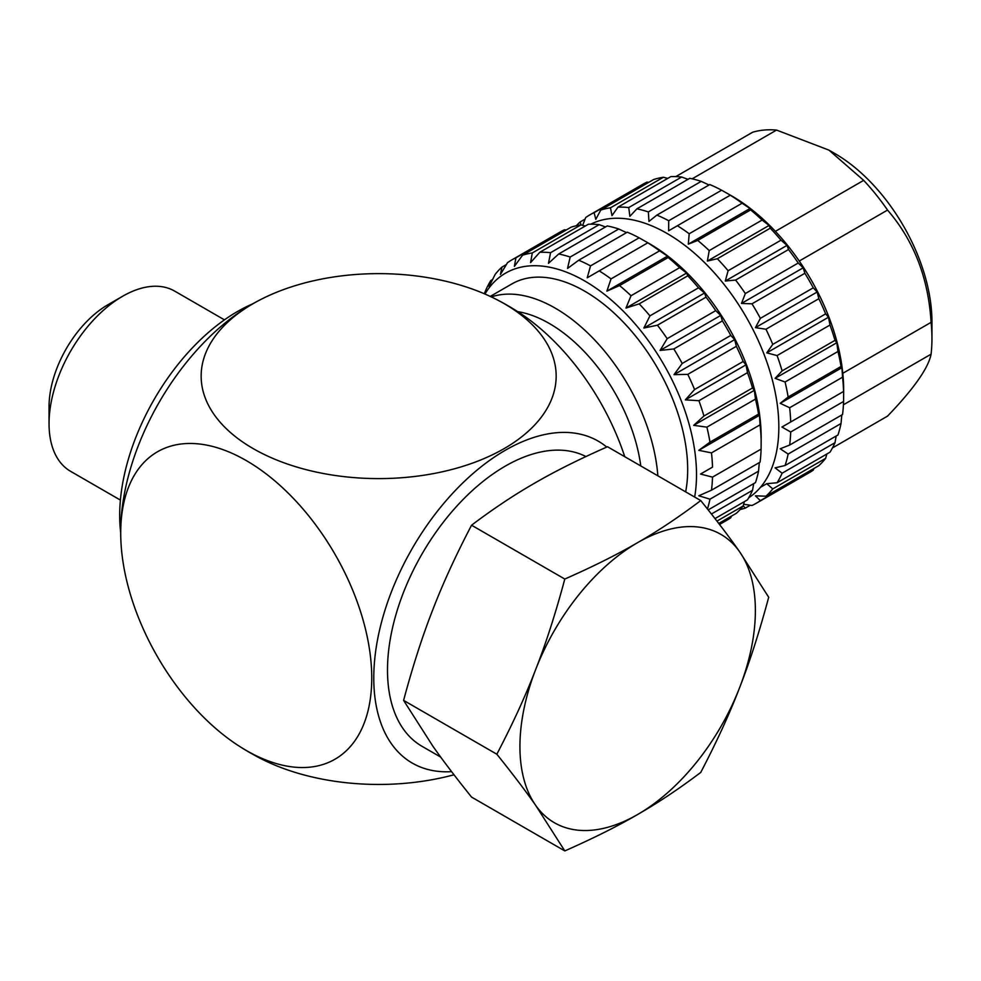 <?xml version="1.0" encoding="UTF-8"?>
<svg xmlns="http://www.w3.org/2000/svg" width="981" height="981" viewBox="0 0 981 981"><rect width="100%" height="100%" fill="white"/><g stroke="black" fill="none" stroke-linecap="round" stroke-linejoin="round"><path stroke-width="1.47" d="M694.646 497.06A158.162 91.307 -120 0 0 696.51 474.669A158.162 91.307 -120 0 0 610.722 299.548A158.162 91.307 -120 0 0 484.97 294.042M490.255 296.409L511.837 283.95A145.666 84.108 60 0 1 624.1 322.97A145.666 84.108 60 0 1 687.681 469.568A145.666 84.108 60 0 1 685.658 491.861M708.184 509.912L755.48 482.603A166.476 96.113 -120 0 0 758.558 471.138L709.974 499.182L698.803 495.773L711.483 490.193L760.067 462.149A166.476 96.113 -120 0 0 761.097 449.09L712.513 477.134L700.532 474.044L712.513 467.128A166.476 96.113 -120 0 0 711.483 452.879L698.803 450.328L709.974 442.149A166.476 96.113 -120 0 0 706.896 427.14L693.702 425.349L703.929 416.018A166.476 96.113 -120 0 0 698.913 400.702L685.351 399.868L694.585 389.531A166.476 96.113 -120 0 0 687.779 374.374L674.021 374.644L682.2 363.485A166.476 96.113 -120 0 0 673.812 348.942L660.054 350.45L667.166 338.678A166.476 96.113 -120 0 0 657.442 325.202L643.879 328.034L649.937 315.857A166.476 96.113 -120 0 0 639.183 303.865L625.976 308.059L631.028 295.735A166.476 96.113 -120 0 0 619.563 285.569L606.896 291.136L611.028 278.898A166.476 96.113 -120 0 0 599.207 270.879L587.227 277.795L590.537 265.876A166.476 96.113 -120 0 0 578.716 260.235L567.545 268.426L570.169 257.047A166.476 96.113 -120 0 0 558.704 253.981L548.477 263.313L550.562 252.693A166.476 96.113 -120 0 0 539.808 252.276L530.574 262.614L532.303 252.951A166.476 96.113 -120 0 0 522.579 255.195L514.387 266.354L515.932 257.795A166.476 96.113 -120 0 0 511.628 260.039A166.476 96.113 -120 0 0 507.545 262.638L500.433 274.422L501.965 267.09A166.476 96.113 -120 0 0 495.16 274.386L489.102 286.562L490.819 280.554A166.476 96.113 -120 0 0 485.803 290.082L484.283 293.748M709.974 499.182A166.476 96.113 60 0 1 707.436 508.967M712.513 477.134A166.476 96.113 60 0 1 711.483 490.193M789.656 445.055L842.544 414.522A166.476 96.113 60 0 0 843.574 401.462L843.66 391.407L790.686 421.989L781.943 427.042L790.686 432.008A166.476 96.113 -120 0 1 789.656 445.055L780.214 448.771L788.148 454.056A166.476 96.113 -120 0 1 785.07 465.509L775.1 467.851L782.115 473.21A166.476 96.113 -120 0 1 777.087 482.738L766.762 483.694L772.758 488.906A166.476 96.113 -120 0 1 765.953 496.202L755.431 495.834L760.373 500.653A166.476 96.113 -120 0 1 756.29 503.253A166.476 96.113 -120 0 1 751.986 505.497L743.659 504.246M843.574 391.456A166.476 96.113 -120 0 0 842.544 377.207L841.943 367.691L841.036 366.477A166.476 96.113 -120 0 0 837.97 351.468L836.83 342.712L835.003 340.346A166.476 96.113 -120 0 0 829.987 325.03L828.479 317.231L825.646 313.859A166.476 96.113 -120 0 0 818.841 298.702L817.148 292.007L813.274 287.813A166.476 96.113 -120 0 0 804.874 273.27L803.181 267.813L798.24 263.006A166.476 96.113 -120 0 0 788.516 249.53L787.007 245.397L781.011 240.186A166.476 96.113 -120 0 0 770.244 228.193L769.104 225.422L762.102 220.063A166.476 96.113 -120 0 0 750.637 209.897L750.036 208.499L742.102 203.226A166.476 96.113 -120 0 0 730.269 195.207L730.355 195.158A158.162 91.307 -120 0 1 775.382 231.344A158.162 91.307 60 0 1 799.257 261.044A158.162 91.307 -120 0 1 842.802 373.295A158.162 91.307 60 0 1 843.66 389.715L843.66 391.407L781.943 427.042M712.513 467.128L700.532 474.044M790.686 421.989A166.476 96.113 -120 0 0 789.656 407.74L780.214 403.326L788.148 397.011A166.476 96.113 -120 0 0 785.07 382.001L775.1 378.347L782.115 370.879A166.476 96.113 -120 0 0 777.087 355.563L766.762 352.866L772.758 344.392A166.476 96.113 -120 0 0 765.953 329.236L755.431 327.642L760.373 318.347A166.476 96.113 -120 0 0 751.986 303.816L741.464 303.448L745.339 293.54A166.476 96.113 -120 0 0 735.615 280.063L725.29 281.032L728.11 270.731A166.476 96.113 -120 0 0 717.356 258.726L707.387 261.056L709.214 250.596A166.476 96.113 -120 0 0 697.749 240.431L688.306 244.146L689.202 233.76A166.476 96.113 -120 0 0 677.38 225.74L668.637 230.793L668.711 220.737A166.476 96.113 -120 0 0 656.89 215.109L648.956 221.424L648.343 211.908A166.476 96.113 -120 0 0 636.89 208.843L629.876 216.311L628.735 207.567A166.476 96.113 -120 0 0 617.981 207.138L611.985 215.612L610.476 207.813A166.476 96.113 -120 0 0 600.752 210.057L595.798 219.352L594.106 212.669A166.476 96.113 -120 0 0 589.802 214.9A166.476 96.113 -120 0 0 585.718 217.512L582.64 225.348M585.081 219.106L580.139 221.964L581.046 224.943M580.139 221.964A166.476 96.113 -120 0 0 576.337 225.74M740.165 509.507A166.476 96.113 -120 0 0 745.339 508.097L743.218 505.828M748.736 497.772A158.039 91.245 -120 0 0 778.828 427.042A158.039 91.245 -120 0 0 711.593 269.849A158.039 91.245 -120 0 0 590.783 224.183M750.281 505.252L745.339 508.097M760.373 500.653L813.274 470.107A166.476 96.113 60 0 1 809.178 472.719L756.29 503.253M772.758 488.906L825.646 458.36A166.476 96.113 60 0 1 818.841 465.656L765.953 496.202M782.115 473.21L835.003 442.676A166.476 96.113 60 0 1 829.987 452.192L777.087 482.738M788.148 454.056L841.036 423.51A166.476 96.113 60 0 1 837.97 434.975L785.07 465.509M843.574 401.462L790.686 432.008M719.527 524.479L726.7 520.335A166.476 96.113 -120 0 0 730.784 517.735L719.404 524.308M718.742 523.449L736.363 513.284A166.476 96.113 -120 0 0 743.169 505.988L716.952 521.119M714.99 518.593L747.497 499.82A166.476 96.113 -120 0 0 752.525 490.292L711.421 514.019M841.036 366.477L788.148 397.011M837.97 351.468L785.07 382.001M835.003 340.346L782.115 370.879M829.987 325.03L777.087 355.563M825.646 313.859L772.758 344.392M818.841 298.702L765.953 329.236M813.274 287.813L760.373 318.347M804.874 273.27L751.986 303.816M798.24 263.006L745.339 293.54M788.516 249.53L735.615 280.063M781.011 240.186L728.11 270.731M770.244 228.193L717.356 258.726M762.102 220.063L709.214 250.596M750.637 209.897L697.749 240.431M742.102 203.226L689.202 233.76M730.269 195.207L677.38 225.74M730.355 195.158L721.611 190.204L668.711 220.737M721.611 190.204A166.476 96.113 -120 0 0 709.778 184.563L656.89 215.109M709.03 185.004L701.243 181.375L648.343 211.908M701.243 181.375A166.476 96.113 -120 0 0 689.778 178.309L636.89 208.843M687.988 179.339L681.636 177.021L628.735 207.567M681.636 177.021A166.476 96.113 -120 0 0 670.869 176.605L617.981 207.138M667.754 178.407L663.364 177.279L610.476 207.813M663.364 177.279A166.476 96.113 -120 0 0 653.64 179.523L600.752 210.057M648.711 182.38L647.006 182.123L594.106 212.669M647.006 182.123A166.476 96.113 -120 0 0 642.702 184.367L589.802 214.9M842.544 377.207L789.656 407.74M709.974 442.149L758.558 414.092A166.476 96.113 -120 0 0 755.48 399.083L706.896 427.14M703.929 416.018L752.525 387.961A166.476 96.113 -120 0 0 747.497 372.645L698.913 400.702M694.585 389.531L743.169 361.474A166.476 96.113 -120 0 0 736.363 346.318L687.779 374.374M682.2 363.485L730.784 335.428A166.476 96.113 -120 0 0 722.396 320.897L673.812 348.942M667.166 338.678L715.75 310.621A166.476 96.113 -120 0 0 706.026 297.157L657.442 325.202M649.937 315.857L698.521 287.813A166.476 96.113 -120 0 0 687.767 275.808L639.183 303.865M631.028 295.735L679.612 267.678A166.476 96.113 -120 0 0 668.159 257.512L619.563 285.569M611.028 278.898L659.612 250.842A166.476 96.113 -120 0 0 647.791 242.822L599.207 270.879M590.537 265.876L639.122 237.819A166.476 96.113 -120 0 0 627.3 232.19L578.716 260.235M570.169 257.047L618.753 229.002A166.476 96.113 -120 0 0 607.288 225.924L558.704 253.981M550.562 252.693L599.146 224.649A166.476 96.113 -120 0 0 588.392 224.232L539.808 252.276M532.303 252.951L580.887 224.894A166.476 96.113 -120 0 0 571.163 227.151L522.579 255.195M515.932 257.795L564.516 229.75A166.476 96.113 -120 0 0 560.212 231.982L511.628 260.039M506.38 264.551L501.965 267.09M492.56 279.548L490.819 280.554M761.097 439.071A166.476 96.113 -120 0 0 760.067 424.822L711.483 452.879M841.036 423.51L841.796 414.963M835.003 442.676L836.18 436.005M825.646 458.36L826.86 453.995M813.274 470.107L813.911 468.513M639.122 237.819L647.865 242.785A158.039 91.245 60 0 1 761.17 437.244L761.097 449.09M759.306 462.578L758.558 471.138M753.702 483.633L752.525 490.292M744.383 501.622L743.169 505.988M731.421 516.129L730.784 517.735M564.516 229.75L566.221 229.995M580.887 224.894L585.265 226.035M599.146 224.649L605.51 226.954M618.753 229.002L626.54 232.62M659.612 250.842L667.546 256.127L668.159 257.512M679.612 267.678L686.626 273.049L687.767 275.808M698.521 287.813L704.517 293.012L706.026 297.157M715.75 310.621L720.704 315.441L722.396 320.897M730.784 335.428L734.671 339.622L736.363 346.318M743.169 361.474L746.001 364.846L747.497 372.645M752.525 387.961L754.34 390.34L755.48 399.083M758.558 414.092L759.453 415.319L760.067 424.822M766.762 483.694L760.447 487.336M836.83 342.712L775.1 378.347M754.34 390.34L693.702 425.349M841.943 367.691L780.214 403.326M759.453 415.319L698.803 450.328M828.479 317.231L766.762 352.866M746.001 364.846L685.351 399.868M817.148 292.007L755.431 327.642M734.671 339.622L674.021 374.644M803.181 267.813L741.464 303.448M720.704 315.441L660.054 350.45M787.007 245.397L725.29 281.032M704.517 293.012L643.879 328.034M769.104 225.422L707.387 261.056M686.626 273.049L625.976 308.059M750.036 208.499L688.306 244.146M667.546 256.127L606.896 291.136M692.145 178.824L776.56 130.081L828.945 150.13L863.672 180.369A158.162 91.307 60 0 1 887.547 210.081C913.9 240.652 928.418 278.077 931.092 322.332A158.162 91.307 60 0 1 931.95 338.739A158.162 91.307 60 0 1 931.092 354.166C928.418 367.973 913.9 388.635 887.547 416.128L832.452 447.937M675.799 176.605L752.685 132.214A158.162 91.307 60 0 1 776.56 130.081M775.382 231.344L863.672 180.369M799.257 261.044L887.547 210.081M842.802 373.295L931.092 322.332M843.439 404.773L931.092 354.166M828.945 150.13L834.831 153.526A137.352 79.302 60 0 1 931.95 321.743L931.95 338.739M224.453 319.855L174.655 291.099A104.047 60.074 120 0 0 122.625 296.262A104.047 60.074 120 0 0 49.05 423.694A104.047 60.074 120 0 0 70.595 471.321L120.393 500.077M49.05 423.694L49.05 406.698A83.238 48.057 -60 0 1 107.91 304.748L122.625 296.262M120.663 532.425A166.476 96.113 -60 0 1 119.682 515.442A166.476 96.113 -60 0 1 252.595 303.914M260.492 299.646A258.04 258.04 0 0 0 256.924 301.51A185.899 107.334 120 0 0 120.749 537.38A258.04 258.04 0 0 0 120.921 541.402A177.512 102.49 -120 0 0 239.045 746.051A177.512 102.49 -120 0 0 246.231 750.44A177.512 102.49 -120 0 0 371.725 675.21A177.512 102.49 -120 0 0 241.473 457.919A177.512 102.49 -120 0 0 120.921 541.389M606.736 447.066A185.899 107.334 120 0 0 400.677 570.439A185.899 107.334 120 0 0 451.591 771.642M496.864 299.659A177.512 102.49 0 0 0 260.48 299.646A177.512 102.49 0 0 0 253.147 448.587A177.512 102.49 0 0 0 507.692 446.502A177.512 102.49 0 0 0 496.864 299.659A258.04 258.04 0 0 1 518.299 312.032A177.512 102.49 60 0 1 624.762 456.705M453.982 774.769A177.512 102.49 180 0 1 260.468 758.423A258.04 258.04 0 0 1 239.033 746.051M440.714 757.099L421.977 746.283A166.476 96.113 -60 0 1 420.739 556.215A166.476 96.113 -60 0 1 585.927 456.545M657.846 475.81A145.666 84.108 -120 0 0 595.97 341.351A145.666 84.108 -120 0 0 491.322 296.912M403.596 700.385L432.695 745.916C442.676 760.201 455.638 777.259 471.554 797.087L564.798 850.919C593.309 838.326 617.589 826.186 637.65 814.488C657.908 802.912 678.938 788.896 700.741 772.439C716.657 741.955 729.619 713.702 739.6 687.669C749.778 661.746 759.478 631.605 768.699 597.27L739.6 551.739A166.476 96.113 120 0 0 637.65 542.628A166.476 96.113 120 0 0 535.7 669.459C525.718 695.492 512.756 723.745 496.84 754.217L403.596 700.385C412.817 666.05 422.517 635.909 432.695 609.986C442.676 583.953 455.638 555.7 471.554 525.215L564.798 579.048C555.577 613.395 545.877 643.536 535.7 669.459A166.476 96.113 120 0 0 535.7 805.389L564.798 850.919M496.84 754.217C512.756 774.046 525.718 791.103 535.7 805.389A166.476 96.113 -60 0 0 637.65 814.488A166.476 96.113 -60 0 0 739.6 687.669A166.476 96.113 120 0 0 739.6 551.739C729.619 537.453 716.657 520.396 700.741 500.568L607.497 446.735C578.986 459.329 554.706 471.469 534.645 483.155C514.387 494.743 493.357 508.759 471.554 525.215M700.741 500.568C678.938 517.024 657.908 531.04 637.65 542.628C617.589 554.326 593.309 566.466 564.798 579.048M640.777 465.95A131.098 75.696 -120 0 0 517.686 311.639"/></g></svg>
